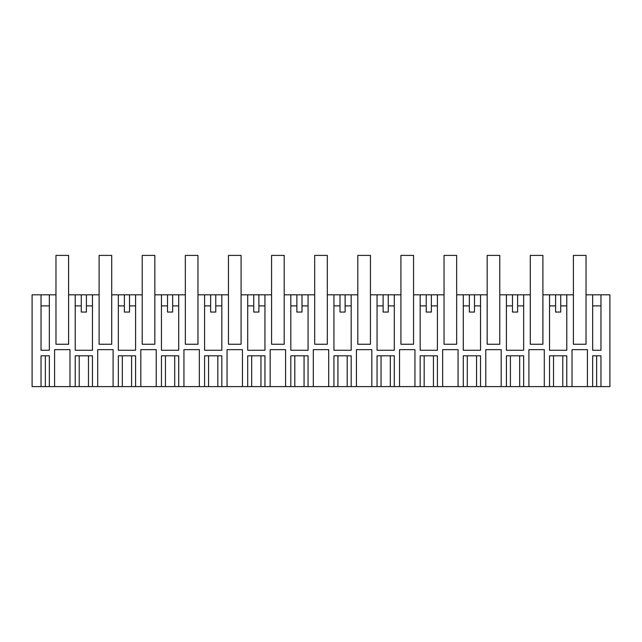 <?xml version="1.0" encoding="UTF-8"?>
<svg xmlns="http://www.w3.org/2000/svg" width="642" height="642" viewBox="0 0 642 642"><rect width="100%" height="100%" fill="white"/><g stroke="black" fill="none" stroke-linecap="round" stroke-linejoin="round"><path stroke-width="0.96" d="M55.974 344.256L55.966 255.396L68.598 255.396L68.598 344.256L55.974 344.256L68.606 344.256L68.606 294.822L75.218 294.822L75.218 350.259L92.464 350.259L92.464 294.822L99.093 294.822L99.093 255.396L111.716 255.396L111.716 344.256L111.724 294.822L118.337 294.822L118.337 350.259L135.59 350.259L135.59 294.822L142.211 294.822L142.211 255.396L154.834 255.396L154.834 344.256L154.842 294.822L161.455 294.822L161.455 350.259L178.709 350.259L178.709 294.822L185.337 294.822L185.329 255.396L197.953 255.396L197.953 344.256L185.337 344.256L197.961 344.256L197.961 294.822L204.581 294.822L204.581 350.259L221.827 350.259L221.827 294.822L228.456 294.822L228.456 344.256L241.079 344.256L241.079 294.822L247.7 294.822L247.7 350.259L264.945 350.259L264.945 294.822L271.574 294.822L271.566 255.396L284.197 255.396L284.197 344.256L284.197 294.822L290.818 294.822L290.818 350.259L308.064 350.259L308.064 294.822L314.692 294.822L314.684 255.396L327.316 255.396L327.316 344.256L314.692 344.256L327.324 344.256L327.324 294.822L333.936 294.822L333.936 350.259L351.182 350.259L351.182 294.822L357.811 294.822L357.803 255.396L370.434 255.396L370.434 344.256L370.442 294.822L377.055 294.822L377.055 350.259L394.3 350.259L394.3 294.822L400.929 294.822L400.921 255.396L413.552 255.396L413.552 344.256L413.56 294.822L420.173 294.822L420.173 350.259L437.419 350.259L437.419 294.822L444.047 294.822L444.047 255.396L456.671 255.396L456.671 344.256L456.679 294.822L463.291 294.822L463.291 350.259L480.545 350.259L480.545 294.822L487.174 294.822L487.166 255.396L499.789 255.396L499.789 344.256L499.797 294.822L506.41 294.822L506.41 350.259L523.663 350.259L523.663 294.822L530.292 294.822L530.284 255.396L542.907 255.396L542.907 344.256L530.292 344.256L542.915 344.256L542.915 294.822L549.536 294.822L549.536 350.259L566.782 350.259L566.782 294.822L573.394 294.822L573.394 344.256L586.026 344.256L586.026 294.822L592.654 294.822L592.654 350.259L600.968 350.259L600.968 294.822L609.9 294.822L609.9 386.604L600.968 386.604L600.968 355.804L592.654 355.804L592.654 386.604L600.968 386.604M55.974 294.822L32.1 294.822L32.1 386.604L41.032 386.604L41.032 355.804L49.346 355.804L49.346 386.604L54.586 386.604L54.586 349.641L69.986 349.641L69.986 386.604L75.218 386.604L75.218 355.804L92.464 355.804L92.464 386.604L97.704 386.604L97.704 349.641L113.104 349.641L97.704 349.641M140.823 386.604L140.823 349.641L156.223 349.641L156.223 386.604L135.59 386.604L135.59 355.804L118.337 355.804L118.337 386.604L113.104 386.604L113.104 349.641M156.223 386.604L161.455 386.604L161.455 355.804L178.709 355.804L178.709 386.604L183.941 386.604L183.941 349.641L199.341 349.641L183.941 349.641M227.059 386.604L227.059 349.641L242.459 349.641L242.459 386.604L221.827 386.604L221.827 355.804L204.581 355.804L204.581 386.604L199.341 386.604L199.341 349.641M242.459 386.604L247.7 386.604L247.7 355.804L264.945 355.804L264.945 386.604L270.178 386.604L270.178 349.641L285.578 349.641L270.178 349.641M313.304 386.604L313.304 349.641L328.696 349.641L328.696 386.604L308.064 386.604L308.064 355.804L290.818 355.804L290.818 386.604L285.578 386.604L285.578 349.641M328.696 386.604L333.936 386.604L333.936 355.804L351.182 355.804L351.182 386.604L356.422 386.604L356.422 349.641L371.822 349.641L356.422 349.641M399.541 386.604L399.541 349.641L414.941 349.641L414.941 386.604L394.3 386.604L394.3 355.804L377.055 355.804L377.055 386.604L371.822 386.604L371.822 349.641M414.941 386.604L420.173 386.604L420.173 355.804L437.419 355.804L437.419 386.604L442.659 386.604L442.659 349.641L458.059 349.641L442.659 349.641M485.777 386.604L485.777 349.641L501.177 349.641L501.177 386.604L480.545 386.604L480.545 355.804L463.291 355.804L463.291 386.604L458.059 386.604L458.059 349.641M501.177 386.604L506.41 386.604L506.41 355.804L523.663 355.804L523.663 386.604L528.896 386.604L528.896 349.641L544.296 349.641L528.896 349.641M572.014 386.604L572.014 349.641L587.414 349.641L587.414 386.604L566.782 386.604L566.782 355.804L549.536 355.804L549.536 386.604L544.296 386.604L544.296 349.641M587.414 386.604L592.654 386.604M530.292 344.256L530.292 294.822M487.174 344.256L499.797 344.256L487.174 344.256L487.174 294.822M444.047 344.256L456.679 344.256L444.047 344.256L444.047 294.822M400.929 344.256L413.56 344.256L400.929 344.256L400.929 294.822M357.811 344.256L370.442 344.256L357.811 344.256L357.811 294.822M314.692 344.256L314.692 294.822M271.574 344.256L284.197 344.256L271.574 344.256L271.574 294.822M185.337 344.256L185.337 294.822M142.211 344.256L154.842 344.256L142.211 344.256L142.211 294.822M99.093 344.256L111.724 344.256L99.093 344.256L99.093 294.822M49.346 294.822L49.346 350.259L41.032 350.259L41.032 294.822M92.464 294.822L75.218 294.822M135.59 294.822L118.337 294.822M178.709 294.822L161.455 294.822M221.827 294.822L204.581 294.822M264.945 294.822L247.7 294.822M308.064 294.822L290.818 294.822M351.182 294.822L333.936 294.822M394.3 294.822L377.055 294.822M437.419 294.822L420.173 294.822M480.545 294.822L463.291 294.822M523.663 294.822L506.41 294.822M566.782 294.822L549.536 294.822M600.968 294.822L592.654 294.822M75.218 386.604L92.464 386.604M566.782 386.604L562.785 386.604L562.785 355.804M549.536 386.604L562.785 386.604M544.296 386.604L528.896 386.604M523.663 386.604L506.41 386.604M480.545 386.604L463.291 386.604M458.059 386.604L442.659 386.604M437.419 386.604L420.173 386.604M394.3 386.604L377.055 386.604M371.822 386.604L356.422 386.604M351.182 386.604L333.936 386.604M308.064 386.604L290.818 386.604M285.578 386.604L270.178 386.604M264.945 386.604L247.7 386.604M221.827 386.604L204.581 386.604M199.341 386.604L183.941 386.604M178.709 386.604L161.455 386.604M135.59 386.604L118.337 386.604M113.104 386.604L97.704 386.604M69.986 386.604L54.586 386.604M49.346 386.604L45.357 386.604L45.357 355.804M41.032 386.604L45.357 386.604M69.986 349.641L54.586 349.641M81.277 294.822L81.277 312.068L86.405 312.068L86.405 294.822M41.032 305.905L49.346 305.905M86.405 305.905L92.464 305.905M75.218 305.905L81.277 305.905M587.414 349.641L572.014 349.641M555.595 294.822L555.595 312.068L560.723 312.068L560.723 294.822M549.536 305.905L555.595 305.905M560.723 305.905L566.782 305.905M592.654 305.905L600.968 305.905M124.396 294.822L124.396 312.068L129.524 312.068L129.524 294.822M129.524 305.905L135.59 305.905M118.337 305.905L124.396 305.905M156.223 349.641L140.823 349.641M167.522 294.822L167.522 312.068L172.65 312.068L172.65 294.822M172.65 305.905L178.709 305.905M161.455 305.905L167.522 305.905M210.64 294.822L210.64 312.068L215.768 312.068L215.768 294.822M215.768 305.905L221.827 305.905M204.581 305.905L210.64 305.905M242.459 349.641L227.059 349.641M253.759 294.822L253.759 312.068L258.887 312.068L258.887 294.822M258.887 305.905L264.945 305.905M247.7 305.905L253.759 305.905M296.877 294.822L296.877 312.068L302.005 312.068L302.005 294.822M302.005 305.905L308.064 305.905M290.818 305.905L296.877 305.905M328.696 349.641L313.304 349.641M339.995 294.822L339.995 312.068L345.123 312.068L345.123 294.822M345.123 305.905L351.182 305.905M333.936 305.905L339.995 305.905M383.113 294.822L383.113 312.068L388.241 312.068L388.241 294.822M388.241 305.905L394.3 305.905M377.055 305.905L383.113 305.905M414.941 349.641L399.541 349.641M426.232 294.822L426.232 312.068L431.36 312.068L431.36 294.822M431.36 305.905L437.419 305.905M420.173 305.905L426.232 305.905M469.35 294.822L469.35 312.068L474.478 312.068L474.478 294.822M474.478 305.905L480.545 305.905M463.291 305.905L469.35 305.905M501.177 349.641L485.777 349.641M512.476 294.822L512.476 312.068L517.604 312.068L517.604 294.822M517.604 305.905L523.663 305.905M506.41 305.905L512.476 305.905M228.448 294.822L228.448 255.396L241.079 255.396L241.079 344.256L228.456 344.256M586.026 344.256L573.402 344.256L573.402 255.396L586.034 255.396L586.034 294.822M79.215 386.604L79.215 355.804M88.476 355.804L88.476 386.604M596.643 386.604L596.643 355.804M553.524 386.604L553.524 355.804M122.333 355.804L122.333 386.604M131.594 355.804L131.594 386.604M165.451 355.804L165.451 386.604M174.712 355.804L174.712 386.604M208.57 355.804L208.57 386.604M217.831 355.804L217.831 386.604M251.688 355.804L251.688 386.604M260.949 355.804L260.949 386.604M294.806 355.804L294.806 386.604M304.067 355.804L304.067 386.604M337.933 355.804L337.933 386.604M347.194 355.804L347.194 386.604M381.051 355.804L381.051 386.604M390.312 355.804L390.312 386.604M424.169 355.804L424.169 386.604M433.43 355.804L433.43 386.604M467.288 355.804L467.288 386.604M476.549 355.804L476.549 386.604M510.406 355.804L510.406 386.604M519.667 355.804L519.667 386.604"/></g></svg>
